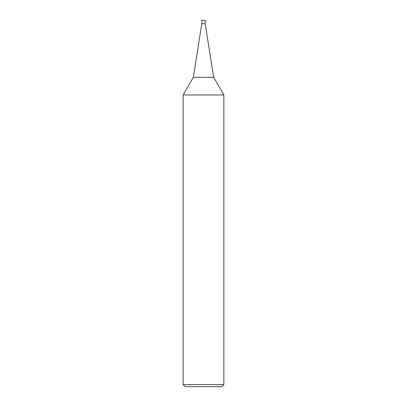 <?xml version="1.0" encoding="UTF-8"?>
<svg xmlns="http://www.w3.org/2000/svg" width="407" height="407" viewBox="0 0 407 407"><rect width="100%" height="100%" fill="white"/><g stroke="black" fill="none" stroke-linecap="round" stroke-linejoin="round"><path stroke-width="0.61" d="M183.15 94.968L183.15 384.615L223.85 384.615L223.85 94.968L183.15 94.968L193.325 77.33L201.806 23.743L205.194 23.743L205.194 20.35L201.806 20.35L201.806 23.743L205.194 23.743L205.194 20.35M193.325 77.33L213.675 77.33L205.194 23.743M183.15 384.615L185.185 386.65L221.815 386.65L223.85 384.615M223.85 94.968L213.675 77.33"/></g></svg>
